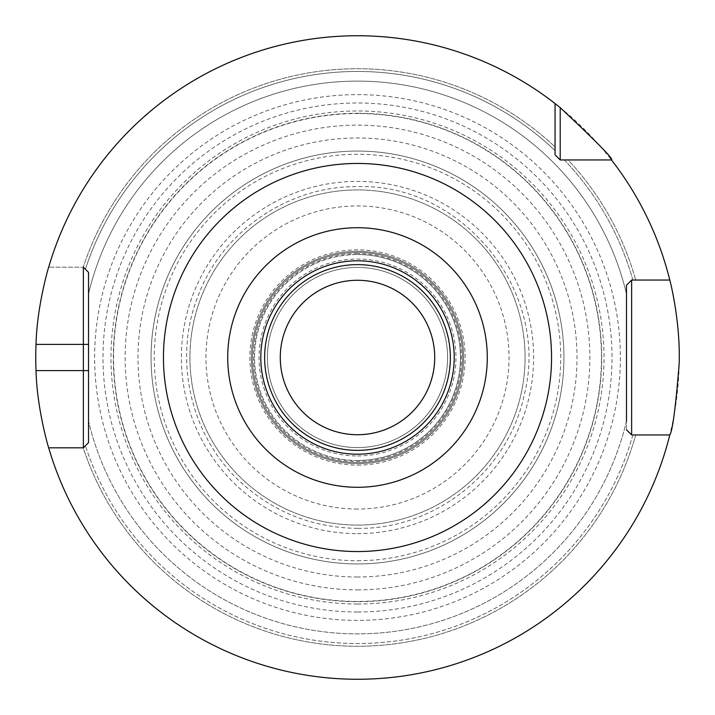 <?xml version="1.0" encoding="UTF-8"?>
<svg xmlns="http://www.w3.org/2000/svg" width="715" height="715" viewBox="0 0 715 715"><rect width="100%" height="100%" fill="white"/><g stroke="black" fill="none" stroke-linecap="round" stroke-linejoin="round"><path stroke-width="0.54" stroke-dasharray="3.58 2.68" d="M357.5 604.023A246.523 246.523 0 0 0 604.023 357.5A246.523 246.523 0 0 0 357.5 110.977A246.523 246.523 0 0 0 110.977 357.5A246.523 246.523 0 0 0 357.5 604.023M357.5 533.622A176.122 176.122 0 0 0 533.622 357.5A176.122 176.122 0 0 0 357.5 181.378A176.122 176.122 0 0 0 181.378 357.5A176.122 176.122 0 0 0 357.5 533.622M357.5 525.078A167.578 167.578 0 0 0 525.078 357.5A167.578 167.578 0 0 0 357.5 189.922A167.578 167.578 0 0 0 189.922 357.5A167.578 167.578 0 0 0 357.5 525.078A167.578 167.578 0 0 1 189.922 357.5A167.578 167.578 0 0 1 357.5 189.922A167.578 167.578 0 0 1 525.078 357.5A167.578 167.578 0 0 1 357.5 525.078A167.578 167.578 0 0 1 189.922 357.5A167.578 167.578 0 0 1 357.5 189.922A167.578 167.578 0 0 1 525.078 357.5A167.578 167.578 0 0 1 357.5 525.078A167.578 167.578 0 0 0 525.078 357.5A167.578 167.578 0 0 0 357.5 189.922A167.578 167.578 0 0 0 189.922 357.5A167.578 167.578 0 0 0 357.5 525.078M357.5 563.938A206.438 206.438 0 0 1 151.062 357.5A206.438 206.438 0 0 1 357.5 151.062A206.438 206.438 0 0 1 563.938 357.5A206.438 206.438 0 0 1 357.5 563.938A206.438 206.438 0 0 1 151.062 357.5A206.438 206.438 0 0 1 357.5 151.062A206.438 206.438 0 0 1 563.938 357.5A206.438 206.438 0 0 1 357.5 563.938A206.438 206.438 0 0 0 563.938 357.5A206.438 206.438 0 0 0 357.5 151.062A206.438 206.438 0 0 0 151.062 357.5A206.438 206.438 0 0 0 357.5 563.938M357.5 465.125A107.625 107.625 0 0 0 465.125 357.5A107.625 107.625 0 0 0 357.5 249.875A107.625 107.625 0 0 0 249.875 357.5A107.625 107.625 0 0 0 357.5 465.125M357.5 462.551A105.051 105.051 0 0 0 462.551 357.5A105.051 105.051 0 0 0 357.5 252.449A105.051 105.051 0 0 0 252.449 357.5A105.051 105.051 0 0 0 357.5 462.551A105.051 105.051 0 0 1 252.449 357.5A105.051 105.051 0 0 1 357.5 252.449A105.051 105.051 0 0 1 462.551 357.5A105.051 105.051 0 0 1 357.5 462.551M357.5 267.41A90.09 90.09 0 0 1 447.59 357.5A90.09 90.09 0 0 1 357.5 447.59A90.09 90.09 0 0 1 267.41 357.5A90.09 90.09 0 0 1 357.5 267.41A90.09 90.09 0 0 1 447.59 357.5A90.09 90.09 0 0 1 357.5 447.59A90.09 90.09 0 0 1 267.41 357.5A90.09 90.09 0 0 1 357.5 267.41M357.5 463.678A106.178 106.178 0 0 0 463.678 357.5A106.178 106.178 0 0 0 357.5 251.322A106.178 106.178 0 0 0 251.322 357.5A106.178 106.178 0 0 0 357.5 463.678A106.178 106.178 0 0 0 463.678 357.5A106.178 106.178 0 0 0 357.5 251.322A106.178 106.178 0 0 0 251.322 357.5A106.178 106.178 0 0 0 357.5 463.678A106.178 106.178 0 0 0 463.678 357.5A106.178 106.178 0 0 0 357.5 251.322A106.178 106.178 0 0 0 251.322 357.5A106.178 106.178 0 0 0 357.5 463.678M357.5 601.449A243.949 243.949 0 0 1 113.551 357.5A243.949 243.949 0 0 1 357.5 113.551A243.949 243.949 0 0 1 601.449 357.5A243.949 243.949 0 0 1 357.5 601.449A243.949 243.949 0 0 1 113.551 357.5A243.949 243.949 0 0 1 357.5 113.551A243.949 243.949 0 0 1 601.449 357.5A243.949 243.949 0 0 1 357.5 601.449A243.949 243.949 0 0 1 113.551 357.5A243.949 243.949 0 0 1 357.5 113.551A243.949 243.949 0 0 1 601.449 357.5A243.949 243.949 0 0 1 357.5 601.449M357.5 94.63A262.87 262.87 0 0 1 620.37 357.5A262.87 262.87 0 0 1 357.5 620.37A262.87 262.87 0 0 1 94.63 357.5A262.87 262.87 0 0 1 357.5 94.63M357.5 679.25A321.75 321.75 0 0 0 679.25 357.5A321.75 321.75 0 0 0 48.683 267.187A321.75 321.75 0 0 1 555.054 103.541A321.75 321.75 0 0 0 35.75 357.5A321.75 321.75 0 0 0 669.794 434.943A321.75 321.75 0 0 1 48.683 447.813L83.217 447.813A288.771 288.771 0 0 0 635.689 434.943L669.794 434.943L635.689 434.943A288.771 288.771 0 0 1 83.217 447.813L48.683 447.813A321.75 321.75 0 0 0 357.5 679.25M555.054 103.541L555.054 150.642A286.036 286.036 0 0 0 85.425 269.242L83.369 267.187L48.683 267.187L83.217 267.187A288.771 288.771 0 0 1 555.054 146.879L555.054 103.541L555.054 146.879A288.771 288.771 0 0 0 83.217 267.187M669.794 280.057A321.75 321.75 0 0 0 611.459 159.946L568.121 159.946A288.771 288.771 0 0 1 635.689 280.057A288.771 288.771 0 0 0 568.121 159.946L611.459 159.946A321.75 321.75 0 0 1 669.794 280.057L632.855 280.057A286.036 286.036 0 0 0 564.35 159.946L560.202 159.946L555.054 154.797L560.202 159.946M632.855 434.943A286.036 286.036 0 0 1 85.425 445.758A286.036 286.036 0 0 0 632.855 434.943L635.689 434.943L631.631 434.943L626.483 429.795L626.483 421.028A276.383 276.383 0 0 1 88.517 421.028L88.517 442.665L83.217 447.813M555.054 146.879L555.054 150.642L555.054 146.879M555.054 150.642A286.036 286.036 0 0 0 85.425 269.242L88.517 272.335L88.517 293.972A276.383 276.383 0 0 1 626.483 293.972L626.483 285.205L631.631 280.057L626.483 285.205L626.483 429.795L631.631 434.943L669.794 434.943M88.517 293.972A276.383 276.383 0 0 1 626.483 293.972A276.383 276.383 0 0 0 88.517 293.972M626.483 421.028A276.383 276.383 0 0 1 88.517 421.028A276.383 276.383 0 0 0 626.483 421.028M357.5 280.28A77.22 77.22 0 0 1 434.72 357.5A77.22 77.22 0 0 1 357.5 434.72A77.22 77.22 0 0 1 280.28 357.5A77.22 77.22 0 0 1 357.5 280.28M357.5 460.46A102.96 102.96 0 0 1 254.54 357.5A102.96 102.96 0 0 1 357.5 254.54A102.96 102.96 0 0 0 254.54 357.5A102.96 102.96 0 0 0 357.5 460.46A102.96 102.96 0 0 0 460.46 357.5A102.96 102.96 0 0 0 357.5 254.54A102.96 102.96 0 0 1 460.46 357.5A102.96 102.96 0 0 1 357.5 460.46M357.5 589.866A232.366 232.366 0 0 0 589.866 357.5A232.366 232.366 0 0 0 357.5 125.134A232.366 232.366 0 0 0 125.134 357.5A232.366 232.366 0 0 0 357.5 589.866M357.5 113.292A244.208 244.208 0 0 1 601.708 357.5A244.208 244.208 0 0 1 357.5 601.708A244.208 244.208 0 0 1 113.292 357.5A244.208 244.208 0 0 1 357.5 113.292M357.5 577.014A219.514 219.514 0 0 1 137.986 357.5A219.514 219.514 0 0 1 357.5 137.986A219.514 219.514 0 0 1 577.014 357.5A219.514 219.514 0 0 1 357.5 577.014M357.5 560.721A203.221 203.221 0 0 0 560.721 357.5A203.221 203.221 0 0 0 357.5 154.279A203.221 203.221 0 0 0 154.279 357.5A203.221 203.221 0 0 0 357.5 560.721M357.5 509.044A151.544 151.544 0 0 1 205.956 357.5A151.544 151.544 0 0 1 357.5 205.956A151.544 151.544 0 0 1 509.044 357.5A151.544 151.544 0 0 1 357.5 509.044M357.5 253.584A103.916 103.916 0 0 0 253.584 357.5A103.916 103.916 0 0 0 357.5 461.416A103.916 103.916 0 0 0 461.416 357.5A103.916 103.916 0 0 0 357.5 253.584M357.5 455.956A98.456 98.456 0 0 0 455.956 357.5A98.456 98.456 0 0 0 357.5 259.044A98.456 98.456 0 0 0 259.044 357.5A98.456 98.456 0 0 0 357.5 455.956M357.5 612.004A254.504 254.504 0 0 1 102.996 357.5A254.504 254.504 0 0 1 357.5 102.996A254.504 254.504 0 0 1 612.004 357.5A254.504 254.504 0 0 1 357.5 612.004M632.855 280.057A286.036 286.036 0 0 0 564.35 159.946M357.5 528.349C313.644 527.813 275.32 512.977 242.519 483.867C191.066 438.483 172.333 359.332 198.162 295.858C221.775 231.526 288.905 185.587 357.5 186.651C462.909 183.022 550.773 292.703 524.238 394.769C508.615 471.024 435.319 529.735 357.5 528.349"/><path stroke-width="1.07" d="M88.517 421.028L88.517 442.665L83.369 447.813L83.369 344.407L36.018 344.407C36.957 306.029 48.629 266.927 48.683 267.187A321.75 321.75 0 0 1 555.054 103.541L560.202 107.634C597.195 142.33 614.283 159.767 611.459 159.946L564.35 159.946M555.054 150.642L555.054 154.797L560.202 159.946L611.459 159.946A321.75 321.75 0 0 1 669.794 280.057C669.544 278.466 680.51 320.552 679.196 363.229C675.684 407.184 672.547 431.091 669.794 434.943L632.855 434.943M88.517 293.972L88.517 442.665L83.369 447.813L48.683 447.813A321.75 321.75 0 0 0 669.794 434.943M88.517 344.407L83.369 344.407L83.369 267.187L88.517 272.335L83.369 267.187L88.517 272.335L88.517 442.665L83.369 447.813L48.683 447.813C48.62 448.028 36.957 408.971 36.018 370.593A321.75 321.75 0 0 1 36.018 344.407M632.855 280.057L631.631 280.057L626.483 285.205L626.483 293.972M669.794 280.057L631.631 280.057L631.631 434.943L626.483 429.795L631.631 434.943M626.483 421.028L626.483 285.205L631.631 280.057M555.054 103.541L555.054 154.797L560.202 159.946L560.202 107.634M357.5 434.72A77.22 77.22 0 0 0 434.72 357.5A77.22 77.22 0 0 0 357.5 280.28A77.22 77.22 0 0 0 280.28 357.5A77.22 77.22 0 0 0 357.5 434.72M88.517 370.593L36.018 370.593M357.5 163.449A194.051 194.051 0 0 0 163.449 357.5A194.051 194.051 0 0 0 357.5 551.551A194.051 194.051 0 0 0 551.551 357.5A194.051 194.051 0 0 0 357.5 163.449M357.5 227.719A129.781 129.781 0 0 0 227.719 357.5A129.781 129.781 0 0 0 357.5 487.281A129.781 129.781 0 0 0 487.281 357.5A129.781 129.781 0 0 0 357.5 227.719M357.5 260.787A96.713 96.713 0 0 1 454.213 357.5A96.713 96.713 0 0 1 357.5 454.213A96.713 96.713 0 0 1 260.787 357.5A96.713 96.713 0 0 1 357.5 260.787M357.5 264.639A92.861 92.861 0 0 1 450.361 357.5A92.861 92.861 0 0 1 357.5 450.361A92.861 92.861 0 0 1 264.639 357.5A92.861 92.861 0 0 1 357.5 264.639"/></g></svg>
